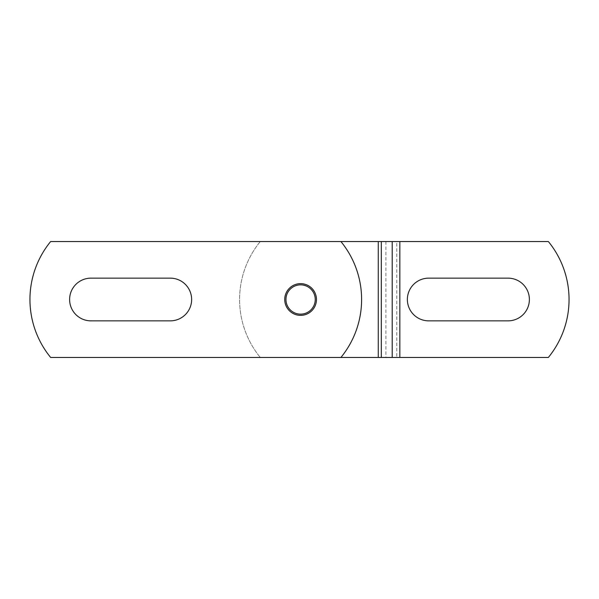 <?xml version="1.0" encoding="UTF-8"?>
<svg xmlns="http://www.w3.org/2000/svg" width="599" height="599" viewBox="0 0 599 599"><rect width="100%" height="100%" fill="white"/><g stroke="black" fill="none" stroke-linecap="round" stroke-linejoin="round"><path stroke-width="0.45" stroke-dasharray="3 2.25" d="M508.034 278.146L428.719 278.146A21.354 21.354 0 0 0 407.365 299.5A21.354 21.354 0 0 0 428.719 320.854L508.034 320.854A21.354 21.354 0 0 0 529.389 299.5A21.354 21.354 0 0 0 508.034 278.146M396.785 241.539L548.355 241.539A91.52 91.52 0 0 1 548.355 357.461L396.785 357.461L396.785 241.539L260.273 241.539A91.52 91.52 0 0 0 260.273 357.461A91.52 91.52 0 0 1 260.273 241.539L340.913 241.539A91.52 91.52 0 0 1 340.913 357.461L396.785 357.461M284.735 299.5A15.866 15.866 0 0 1 300.593 283.634A15.866 15.866 0 0 1 316.459 299.5A15.866 15.866 0 0 1 300.593 315.366A15.866 15.866 0 0 1 284.735 299.5A15.866 15.866 0 0 0 300.593 315.366A15.866 15.866 0 0 0 316.459 299.5A15.866 15.866 0 0 0 300.593 283.634A15.866 15.866 0 0 0 284.735 299.5A15.866 15.866 0 0 0 300.593 315.366A15.866 15.866 0 0 0 316.459 299.5A15.866 15.866 0 0 0 300.593 283.634A15.866 15.866 0 0 0 284.735 299.5M340.913 357.461L50.645 357.461A91.52 91.52 0 0 1 50.645 241.539L340.913 241.539M90.966 320.854L170.281 320.854A21.354 21.354 0 0 0 191.635 299.5A21.354 21.354 0 0 0 170.281 278.146L90.966 278.146A21.354 21.354 0 0 0 69.611 299.5A21.354 21.354 0 0 0 90.966 320.854M300.593 315.366A15.866 15.866 0 0 1 284.735 299.5A15.866 15.866 0 0 1 300.593 283.634A15.866 15.866 0 0 1 316.459 299.5A15.866 15.866 0 0 1 300.593 315.366A15.866 15.866 0 0 1 284.735 299.5A15.866 15.866 0 0 1 300.593 283.634A15.866 15.866 0 0 1 316.459 299.5A15.866 15.866 0 0 1 300.593 315.366M300.593 284.854A14.646 14.646 0 0 1 315.239 299.5A14.646 14.646 0 0 1 300.593 314.146A14.646 14.646 0 0 1 285.955 299.5A14.646 14.646 0 0 1 300.593 284.854M399.84 241.539L399.84 357.461M378.261 357.461L378.261 241.539M385.891 241.539L385.891 357.461"/><path stroke-width="0.9" d="M508.034 278.146L428.719 278.146A21.354 21.354 0 0 0 407.365 299.5A21.354 21.354 0 0 0 428.719 320.854L508.034 320.854A21.354 21.354 0 0 0 529.389 299.5A21.354 21.354 0 0 0 508.034 278.146M340.913 241.539L548.355 241.539A91.52 91.52 0 0 1 548.355 357.461L50.645 357.461A91.52 91.52 0 0 1 50.645 241.539L340.913 241.539A91.52 91.52 0 0 1 340.913 357.461M316.459 299.5A15.866 15.866 0 0 0 300.593 283.634A15.866 15.866 0 0 0 284.735 299.5A15.866 15.866 0 0 0 300.593 315.366A15.866 15.866 0 0 0 316.459 299.5M90.966 320.854L170.281 320.854A21.354 21.354 0 0 0 191.635 299.5A21.354 21.354 0 0 0 170.281 278.146L90.966 278.146A21.354 21.354 0 0 0 69.611 299.5A21.354 21.354 0 0 0 90.966 320.854M300.593 314.146A14.646 14.646 0 0 1 285.955 299.5A14.646 14.646 0 0 1 300.593 284.854A14.646 14.646 0 0 1 315.239 299.5A14.646 14.646 0 0 1 300.593 314.146M399.84 357.461L399.84 241.539M392.21 241.539L392.21 357.461M381.316 357.461L381.316 241.539M378.261 241.539L378.261 357.461"/></g></svg>
